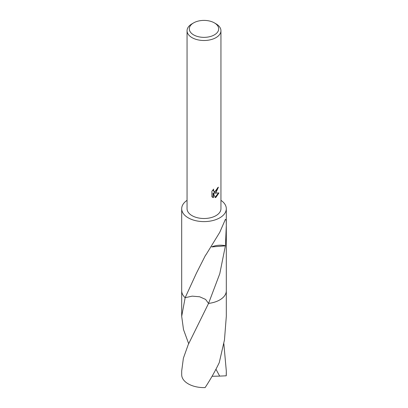 <?xml version="1.0" encoding="UTF-8"?>
<svg xmlns="http://www.w3.org/2000/svg" width="408" height="408" viewBox="0 0 408 408"><rect width="100%" height="100%" fill="white"/><g stroke="black" fill="none" stroke-linecap="round" stroke-linejoin="round"><path stroke-width="0.61" d="M215.98 192.581L214.358 193.193L218.999 192.897L215.98 197.288L215.184 197.625L213.425 193.239L213.425 197.666L211.88 196.753L211.88 191.301L213.665 189.093L213.42 190.174L214.078 191.469L215.98 191.117L217.204 189.164L217.382 188.027A16.942 9.782 0 0 0 218.418 187.17L215.98 192.581M214.384 22.884L215.98 23.807A16.942 9.782 180 0 1 220.942 30.722A16.942 9.782 180 0 1 215.98 37.638A16.942 9.782 180 0 1 197.518 39.76A16.942 9.782 180 0 1 187.058 30.722A16.942 9.782 180 0 1 192.02 23.807L193.616 22.884A14.683 8.476 180 0 1 214.384 22.884A14.683 8.476 180 0 1 214.384 34.874A14.683 8.476 180 0 1 193.616 34.874A14.683 8.476 180 0 1 193.616 22.884L192.02 23.807M220.942 30.722L220.942 208.723A16.942 9.782 180 0 1 215.98 215.643A16.942 9.782 180 0 1 197.518 217.76A16.942 9.782 180 0 1 187.058 208.723L187.058 30.722M226.307 290.516A22.312 12.883 180 0 1 226.312 290.807A22.307 12.877 180 0 1 219.774 299.911A22.307 12.877 180 0 1 208.544 303.414L205.596 299.421L199.639 296.769L192.194 296.142L185.161 297.702A22.312 12.883 180 0 1 181.693 290.603M188.659 343.653L183.508 329.582L181.688 316.317L185.156 297.707A22.307 12.877 180 0 1 181.693 290.802A22.312 12.883 180 0 1 181.693 290.516M181.688 316.317L181.688 290.807A22.312 12.883 180 0 0 185.156 297.707L196.421 273.171L205.627 255.026A22.307 12.877 0 0 0 205.831 255.015L219.774 232.279L225.41 219.326L226.19 220.157L226.302 225.287L225.466 245.692A22.307 12.877 180 0 1 225.394 245.84L219.774 273.727L208.544 303.419L188.226 344.643L183.386 358.204L181.693 370.994L181.693 374.738A22.307 12.877 180 0 0 188.226 383.841A22.307 12.877 180 0 0 205.117 387.6C210.533 379.318 215.246 371.005 219.249 362.656L224.471 339.91L226.312 316.322L226.312 290.807A22.312 12.883 180 0 1 208.549 303.419L208.549 303.419A22.312 12.883 180 0 0 219.774 299.916A22.312 12.883 180 0 0 226.307 290.603M220.942 200.343A22.307 12.877 180 0 1 226.307 208.723A22.307 12.877 180 0 1 219.774 217.831A22.307 12.877 180 0 1 195.463 220.626A22.307 12.877 180 0 1 181.693 208.723A22.307 12.877 180 0 1 187.058 200.343M217.974 187.563L213.955 192.964L214.358 193.193M214.078 191.469L213.19 190.72L213.022 189.766M212.41 197.207L213.022 197.426L213.022 193.004L213.425 193.239M215.057 197.304L218.469 193.02M213.022 197.431L213.425 197.666M225.466 245.692A14.872 8.588 0 0 0 211.778 246.86M211.726 246.927L225.394 245.84M223.839 343.658L226.307 371L226.231 375.804L219.688 376.11L215.954 369.225M226.307 371L226.307 374.738A22.307 12.877 180 0 1 226.231 375.804M219.688 376.11L212.073 376.278M181.693 290.802L181.693 208.723M226.307 290.802L226.307 208.723"/></g></svg>
